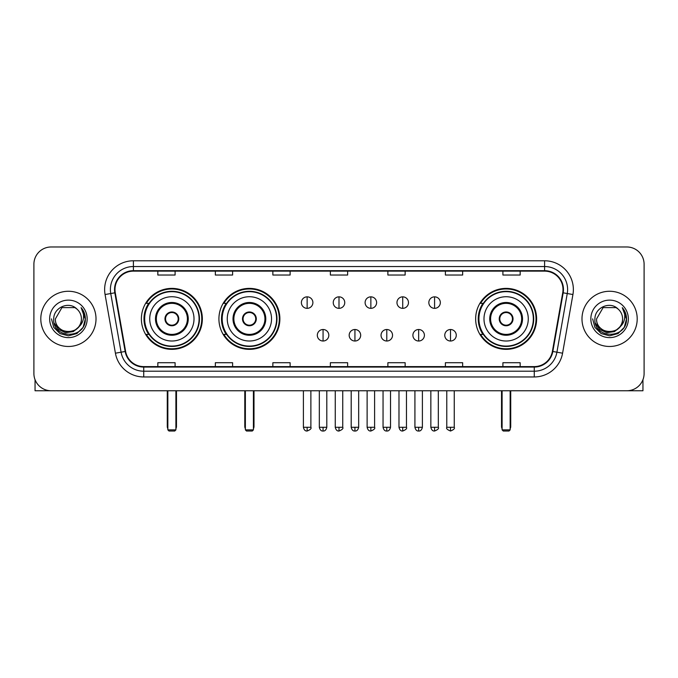 <?xml version="1.0" encoding="UTF-8"?>
<svg xmlns="http://www.w3.org/2000/svg" width="678" height="678" viewBox="0 0 678 678"><rect width="100%" height="100%" fill="white"/><g stroke="black" fill="none" stroke-linecap="round" stroke-linejoin="round"><path stroke-width="1.02" d="M475.651 318.872A30.485 30.485 0 0 0 506.127 349.348A30.485 30.485 0 0 0 536.612 318.872A30.485 30.485 0 0 0 506.127 288.387A30.485 30.485 0 0 0 475.651 318.872M218.918 318.872A30.485 30.485 0 0 0 249.394 349.348A30.485 30.485 0 0 0 279.878 318.872A30.485 30.485 0 0 0 249.394 288.387A30.485 30.485 0 0 0 218.918 318.872M141.388 318.872A30.485 30.485 0 0 0 171.873 349.348A30.485 30.485 0 0 0 202.349 318.872A30.485 30.485 0 0 0 171.873 288.387A30.485 30.485 0 0 0 141.388 318.872M148.702 334.398A27.891 27.891 0 0 1 148.702 303.346M226.223 334.398A27.891 27.891 0 0 1 226.223 303.346M482.956 334.398A27.891 27.891 0 0 1 482.956 303.346M33.9 264.234L33.9 373.51A17.255 17.255 0 0 0 51.155 390.757L626.845 390.757A17.255 17.255 0 0 0 644.1 373.51L644.1 264.234A17.255 17.255 0 0 0 626.845 246.978L51.155 246.978A17.255 17.255 0 0 0 33.9 264.234L33.9 373.51M40.799 318.872A27.603 27.603 0 0 0 68.41 346.475A27.603 27.603 0 0 0 96.013 318.872A27.603 27.603 0 0 0 68.41 291.269A27.603 27.603 0 0 0 40.799 318.872A27.603 27.603 0 0 0 68.41 346.475A27.603 27.603 0 0 0 96.013 318.872A27.603 27.603 0 0 0 68.41 291.269A27.603 27.603 0 0 0 40.799 318.872M581.987 318.872A27.603 27.603 0 0 0 609.59 346.475A27.603 27.603 0 0 0 637.201 318.872A27.603 27.603 0 0 0 609.59 291.269A27.603 27.603 0 0 0 581.987 318.872A27.603 27.603 0 0 0 609.59 346.475A27.603 27.603 0 0 0 637.201 318.872A27.603 27.603 0 0 0 609.59 291.269A27.603 27.603 0 0 0 581.987 318.872M114.989 289.54A18.408 18.408 0 0 1 133.397 271.132L544.604 271.132A18.408 18.408 0 0 1 562.732 292.735L552.384 351.399A18.408 18.408 0 0 1 534.264 366.603L143.736 366.603A18.408 18.408 0 0 1 125.616 351.399L115.268 292.735A18.408 18.408 0 0 1 114.989 289.54M114.531 289.54A18.865 18.865 0 0 0 114.819 292.82L125.159 351.475A18.865 18.865 0 0 0 143.736 367.069L534.264 367.069A18.865 18.865 0 0 0 552.841 351.475L563.181 292.82A18.865 18.865 0 0 0 544.604 270.675L133.397 270.675A18.865 18.865 0 0 0 114.531 289.54M105.073 294.532A28.756 28.756 0 0 1 133.397 260.784L544.604 260.784A28.756 28.756 0 0 1 572.927 294.532L562.579 353.196A28.756 28.756 0 0 1 534.264 376.96L143.736 376.96A28.756 28.756 0 0 1 115.421 353.196L105.073 294.532L110.743 293.532A23.001 23.001 0 0 1 133.397 266.539L544.604 266.539A23.001 23.001 0 0 1 567.257 293.532L556.918 352.196A23.001 23.001 0 0 1 534.264 371.205L143.736 371.205A23.001 23.001 0 0 1 121.082 352.196L110.743 293.532A23.001 23.001 0 0 1 110.387 289.54M626.845 246.978L51.155 246.978M51.155 390.757L626.845 390.757M644.1 373.51L644.1 264.234M552.841 351.475L556.918 352.196L567.257 293.532L572.927 294.532M330.372 271.132L330.372 275.031L347.628 275.031L347.628 271.132M272.861 271.132L272.861 275.031L290.116 275.031L290.116 271.132M215.35 271.132L215.35 275.031L232.605 275.031L232.605 271.132M157.838 271.132L157.838 275.031L175.094 275.031L175.094 271.132M387.884 271.132L387.884 275.031L405.139 275.031L405.139 271.132M445.395 271.132L445.395 275.031L462.65 275.031L462.65 271.132M502.906 271.132L502.906 275.031L520.162 275.031L520.162 271.132M347.628 366.603L347.628 362.713L330.372 362.713L330.372 366.603M290.116 366.603L290.116 362.713L272.861 362.713L272.861 366.603M232.605 366.603L232.605 362.713L215.35 362.713L215.35 366.603M175.094 366.603L175.094 362.713L157.838 362.713L157.838 366.603M405.139 366.603L405.139 362.713L387.884 362.713L387.884 366.603M462.65 366.603L462.65 362.713L445.395 362.713L445.395 366.603M520.162 366.603L520.162 362.713L502.906 362.713L502.906 366.603M78.368 327.22C71.47 336.551 54.732 330.584 55.41 318.872C54.613 335.635 82.199 335.635 81.402 318.872C82.199 335.635 54.613 335.635 55.41 318.872L61.91 307.617L74.902 307.617L76.919 309.049C68.944 300.693 53.587 307.575 53.732 318.872C52.274 338.932 84.801 339.458 85.326 319.846L85.36 318.872C85.309 314.609 83.894 310.863 81.106 307.642C83.225 311.117 83.97 314.863 83.343 318.872C82.733 322.279 81.08 325.067 78.368 327.22A13.001 13.001 0 0 0 81.402 318.872C82.199 335.635 54.613 335.635 55.41 318.872L61.91 307.617M81.402 318.872A13.001 13.001 0 0 0 76.919 309.049M79.199 326.525L73.326 331.601L65.639 332.678L58.562 329.474L54.138 323.084M49.655 318.872A18.747 18.747 0 0 0 68.41 337.619A18.747 18.747 0 0 0 87.157 318.872A18.747 18.747 0 0 0 68.41 300.125A18.747 18.747 0 0 0 49.655 318.872M81.106 307.642L85.352 319.363L84.564 313.736L85.352 319.363L84.564 313.736L85.352 319.363L81.233 307.787L85.352 319.363L81.233 307.787L85.36 318.872L83.089 327.347L76.885 333.551L68.41 335.822L59.935 333.551L53.723 327.347L51.46 318.872M81.233 307.787L85.352 319.372M35.053 379.705L35.053 390.757L101.768 390.757M149.728 318.872A22.145 22.145 0 0 1 171.873 296.727A22.145 22.145 0 0 1 194.01 318.872A22.145 22.145 0 0 1 171.873 341.017A22.145 22.145 0 0 1 149.728 318.872A22.145 22.145 0 0 0 171.873 341.017A22.145 22.145 0 0 0 194.01 318.872M156.347 318.872A15.526 15.526 0 0 0 171.873 334.398A15.526 15.526 0 0 0 187.399 318.872A15.526 15.526 0 0 0 171.873 303.346A15.526 15.526 0 0 0 156.347 318.872M149.05 303.346A27.603 27.603 0 0 0 149.05 334.398M199.078 318.872A27.205 27.205 0 0 0 171.873 291.667A27.205 27.205 0 0 0 144.668 318.872A27.205 27.205 0 0 0 171.873 346.077A27.205 27.205 0 0 0 199.078 318.872M164.966 318.872A6.899 6.899 0 0 0 171.873 325.771A6.899 6.899 0 0 0 178.772 318.872A6.899 6.899 0 0 0 171.873 311.973A6.899 6.899 0 0 0 164.966 318.872M201.773 318.872A29.908 29.908 0 0 1 146.312 334.398L149.084 334.398A27.578 27.578 0 0 0 190.111 339.551A27.578 27.578 0 0 0 190.111 298.193A27.578 27.578 0 0 0 149.084 303.346L146.312 303.346A29.908 29.908 0 0 1 201.773 318.872M165.186 317.143L165.424 317.143A6.67 6.67 0 0 1 178.314 317.143L177.958 317.143A6.322 6.322 0 0 1 171.873 325.194A6.322 6.322 0 0 1 165.788 317.143A6.322 6.322 0 0 1 177.958 317.143L178.551 317.143M178.551 320.592L178.314 320.592A6.67 6.67 0 0 1 165.424 320.592L165.186 320.592M167.847 390.757L167.847 429.869L175.899 429.869L175.899 390.757M167.847 429.869L168.992 431.022L174.746 431.022L175.899 429.869M227.257 318.872A22.145 22.145 0 0 1 249.394 296.727A22.145 22.145 0 0 1 271.539 318.872A22.145 22.145 0 0 1 249.394 341.017A22.145 22.145 0 0 1 227.257 318.872A22.145 22.145 0 0 0 249.394 341.017A22.145 22.145 0 0 0 271.539 318.872M233.868 318.872A15.526 15.526 0 0 0 249.394 334.398A15.526 15.526 0 0 0 264.929 318.872A15.526 15.526 0 0 0 249.394 303.346A15.526 15.526 0 0 0 233.868 318.872M226.571 303.346A27.603 27.603 0 0 0 226.571 334.398M276.599 318.872A27.205 27.205 0 0 0 249.394 291.667A27.205 27.205 0 0 0 222.198 318.872A27.205 27.205 0 0 0 249.394 346.077A27.205 27.205 0 0 0 276.599 318.872M242.495 318.872A6.899 6.899 0 0 0 249.394 325.771A6.899 6.899 0 0 0 256.301 318.872A6.899 6.899 0 0 0 249.394 311.973A6.899 6.899 0 0 0 242.495 318.872M279.302 318.872A29.908 29.908 0 0 1 223.842 334.398L226.613 334.398A27.578 27.578 0 0 0 267.641 339.551A27.578 27.578 0 0 0 267.641 298.193A27.578 27.578 0 0 0 226.613 303.346L223.842 303.346A29.908 29.908 0 0 1 279.302 318.872M242.716 317.143L242.953 317.143A6.67 6.67 0 0 1 255.843 317.143L255.487 317.143A6.322 6.322 0 0 1 249.394 325.194A6.322 6.322 0 0 1 243.309 317.143A6.322 6.322 0 0 1 255.487 317.143L256.081 317.143M256.081 320.592L255.843 320.592A6.67 6.67 0 0 1 242.953 320.592L242.716 320.592M245.368 390.757L245.368 429.869L253.419 429.869L253.419 390.757M245.368 429.869L246.521 431.022L252.275 431.022L253.419 429.869M483.99 318.872A22.145 22.145 0 0 1 506.127 296.727A22.145 22.145 0 0 1 528.272 318.872A22.145 22.145 0 0 1 506.127 341.017A22.145 22.145 0 0 1 483.99 318.872A22.145 22.145 0 0 0 506.127 341.017A22.145 22.145 0 0 0 528.272 318.872M490.601 318.872A15.526 15.526 0 0 0 506.127 334.398A15.526 15.526 0 0 0 521.653 318.872A15.526 15.526 0 0 0 506.127 303.346A15.526 15.526 0 0 0 490.601 318.872M483.304 303.346A27.603 27.603 0 0 0 483.304 334.398M533.332 318.872A27.205 27.205 0 0 0 506.127 291.667A27.205 27.205 0 0 0 478.922 318.872A27.205 27.205 0 0 0 506.127 346.077A27.205 27.205 0 0 0 533.332 318.872M499.228 318.872A6.899 6.899 0 0 0 506.127 325.771A6.899 6.899 0 0 0 513.034 318.872A6.899 6.899 0 0 0 506.127 311.973A6.899 6.899 0 0 0 499.228 318.872M536.035 318.872A29.908 29.908 0 0 1 480.566 334.398L483.338 334.398A27.578 27.578 0 0 0 524.374 339.551A27.578 27.578 0 0 0 524.374 298.193A27.578 27.578 0 0 0 483.338 303.346L480.566 303.346A29.908 29.908 0 0 1 536.035 318.872M499.449 317.143L499.686 317.143A6.67 6.67 0 0 1 512.576 317.143L512.212 317.143A6.322 6.322 0 0 1 506.127 325.194A6.322 6.322 0 0 1 500.042 317.143A6.322 6.322 0 0 1 512.212 317.143L512.814 317.143M512.814 320.592L512.212 320.592A6.322 6.322 0 0 1 500.042 320.592L499.449 320.592M512.212 320.592L512.576 320.592A6.67 6.67 0 0 1 499.686 320.592L500.042 320.592M502.101 390.757L502.101 429.869L510.153 429.869L510.153 390.757M502.101 429.869L503.254 431.022L509.009 431.022L510.153 429.869M307.142 296.845A5.755 5.755 0 0 0 301.388 302.591A5.755 5.755 0 0 0 307.142 308.346A5.755 5.755 0 0 0 312.889 302.591A5.755 5.755 0 0 0 307.142 296.845L307.142 308.346A5.755 5.755 0 0 0 312.889 302.591A5.755 5.755 0 0 0 307.142 296.845M339 296.845A5.755 5.755 0 0 0 333.245 302.591A5.755 5.755 0 0 0 339 308.346A5.755 5.755 0 0 0 344.755 302.591A5.755 5.755 0 0 0 339 296.845L339 308.346A5.755 5.755 0 0 0 344.755 302.591A5.755 5.755 0 0 0 339 296.845M370.858 296.845A5.755 5.755 0 0 0 365.111 302.591A5.755 5.755 0 0 0 370.858 308.346A5.755 5.755 0 0 0 376.612 302.591A5.755 5.755 0 0 0 370.858 296.845L370.858 308.346A5.755 5.755 0 0 0 376.612 302.591A5.755 5.755 0 0 0 370.858 296.845M402.724 296.845A5.755 5.755 0 0 0 396.969 302.591A5.755 5.755 0 0 0 402.724 308.346A5.755 5.755 0 0 0 408.478 302.591A5.755 5.755 0 0 0 402.724 296.845L402.724 308.346A5.755 5.755 0 0 0 408.478 302.591A5.755 5.755 0 0 0 402.724 296.845M434.581 296.845A5.755 5.755 0 0 0 428.835 302.591A5.755 5.755 0 0 0 434.581 308.346A5.755 5.755 0 0 0 440.336 302.591A5.755 5.755 0 0 0 434.581 296.845L434.581 308.346A5.755 5.755 0 0 0 440.336 302.591A5.755 5.755 0 0 0 434.581 296.845M323.067 329.508A5.755 5.755 0 0 0 317.321 335.263A5.755 5.755 0 0 0 323.067 341.017A5.755 5.755 0 0 0 328.822 335.263A5.755 5.755 0 0 0 323.067 329.508L323.067 341.017A5.755 5.755 0 0 0 328.822 335.263A5.755 5.755 0 0 0 323.067 329.508M354.933 329.508A5.755 5.755 0 0 0 349.178 335.263A5.755 5.755 0 0 0 354.933 341.017A5.755 5.755 0 0 0 360.679 335.263A5.755 5.755 0 0 0 354.933 329.508L354.933 341.017A5.755 5.755 0 0 0 360.679 335.263A5.755 5.755 0 0 0 354.933 329.508M386.791 329.508A5.755 5.755 0 0 0 381.044 335.263A5.755 5.755 0 0 0 386.791 341.017A5.755 5.755 0 0 0 392.545 335.263A5.755 5.755 0 0 0 386.791 329.508L386.791 341.017A5.755 5.755 0 0 0 392.545 335.263A5.755 5.755 0 0 0 386.791 329.508M418.657 329.508A5.755 5.755 0 0 0 412.902 335.263A5.755 5.755 0 0 0 418.657 341.017A5.755 5.755 0 0 0 424.403 335.263A5.755 5.755 0 0 0 418.657 329.508L418.657 341.017A5.755 5.755 0 0 0 424.403 335.263A5.755 5.755 0 0 0 418.657 329.508M450.514 329.508A5.755 5.755 0 0 0 444.768 335.263A5.755 5.755 0 0 0 450.514 341.017A5.755 5.755 0 0 0 456.269 335.263A5.755 5.755 0 0 0 450.514 329.508L450.514 341.017A5.755 5.755 0 0 0 456.269 335.263A5.755 5.755 0 0 0 450.514 329.508M642.947 379.705L642.947 390.757L576.232 390.757M622.59 318.872C623.387 335.635 595.801 335.635 596.598 318.872L603.098 307.617L616.09 307.617L618.107 309.049C610.132 300.693 594.775 307.575 594.92 318.872C593.453 338.932 625.989 339.458 626.514 319.846L626.54 318.872C626.497 314.609 625.074 310.863 622.285 307.642C624.413 311.117 625.158 314.863 624.531 318.872C623.921 322.279 622.26 325.067 619.556 327.22A13.001 13.001 0 0 0 622.59 318.872C623.387 335.635 595.801 335.635 596.598 318.872C595.801 335.635 623.387 335.635 622.59 318.872A13.001 13.001 0 0 0 618.107 309.049M619.556 327.22C612.649 336.551 595.92 330.584 596.598 318.872M620.378 326.525L614.514 331.601L606.818 332.678L599.742 329.474L595.326 323.084M590.843 318.872A18.747 18.747 0 0 0 609.59 337.619A18.747 18.747 0 0 0 628.345 318.872A18.747 18.747 0 0 0 609.59 300.125A18.747 18.747 0 0 0 590.843 318.872M622.285 307.642L626.54 319.363L625.743 313.736L626.54 319.363L625.743 313.736L626.54 319.363L622.412 307.787L626.54 319.363L622.412 307.787L626.54 318.872L624.277 327.347L618.065 333.551L609.59 335.822L601.115 333.551L594.911 327.347L592.64 318.872M622.412 307.787L626.54 319.372M544.604 260.784L544.604 270.675M110.743 293.532L114.819 292.82M143.736 376.96L143.736 367.069M534.264 367.069L534.264 376.96M115.421 353.196L125.159 351.475M563.181 292.82L567.257 293.532M133.397 260.784L133.397 270.675M556.918 352.196L562.579 353.196M188.264 318.872A16.391 16.391 0 0 0 171.873 302.481A16.391 16.391 0 0 0 155.482 318.872A16.391 16.391 0 0 0 171.873 335.263A16.391 16.391 0 0 0 188.264 318.872M167.271 390.757L167.271 426.42L167.847 426.42M175.899 426.42L176.475 426.42L176.475 390.757M265.784 318.872A16.391 16.391 0 0 0 249.394 302.481A16.391 16.391 0 0 0 233.003 318.872A16.391 16.391 0 0 0 249.394 335.263A16.391 16.391 0 0 0 265.784 318.872M244.792 390.757L244.792 426.42L245.368 426.42M253.419 426.42L253.996 426.42L253.996 390.757M522.518 318.872A16.391 16.391 0 0 0 506.127 302.481A16.391 16.391 0 0 0 489.736 318.872A16.391 16.391 0 0 0 506.127 335.263A16.391 16.391 0 0 0 522.518 318.872M501.525 390.757L501.525 426.42L502.101 426.42M510.153 426.42L510.729 426.42L510.729 390.757M307.142 427.284L303.397 427.284C304.049 429.945 305.295 431.191 307.142 431.022L307.142 427.284L310.88 427.284L310.88 390.757M339 427.284L335.263 427.284C335.915 429.945 337.161 431.191 339 431.022L339 427.284L342.737 427.284L342.737 390.757M370.858 427.284L367.12 427.284C367.773 429.945 369.018 431.191 370.858 431.022L370.858 427.284L374.603 427.284L374.603 390.757M402.724 427.284L398.986 427.284C399.639 429.945 400.884 431.191 402.724 431.022L402.724 427.284L406.461 427.284L406.461 390.757M434.581 427.284L430.844 427.284C431.496 429.945 432.742 431.191 434.581 431.022L434.581 427.284L438.327 427.284L438.327 390.757M323.067 427.284L319.33 427.284C319.982 429.945 321.228 431.191 323.067 431.022L323.067 427.284L326.804 427.284L326.804 390.757M354.933 427.284L351.196 427.284C351.848 429.945 353.094 431.191 354.933 431.022L354.933 427.284L358.67 427.284L358.67 390.757M386.791 427.284L383.053 427.284C383.706 429.945 384.951 431.191 386.791 431.022L386.791 427.284L390.528 427.284L390.528 390.757M418.657 427.284L414.919 427.284C415.572 429.945 416.817 431.191 418.657 431.022L418.657 427.284L422.394 427.284L422.394 390.757M450.514 427.284L446.777 427.284C446.022 428.479 447.268 429.725 450.514 431.022L450.514 427.284L454.252 427.284L454.252 390.757M167.271 426.42A4.602 4.602 0 0 0 167.847 428.649M175.899 428.649A4.602 4.602 0 0 0 176.475 426.42M244.792 426.42A4.602 4.602 0 0 0 245.368 428.649M253.419 428.649A4.602 4.602 0 0 0 253.996 426.42M501.525 426.42A4.602 4.602 0 0 0 502.101 428.649M510.153 428.649A4.602 4.602 0 0 0 510.729 426.42M303.397 427.284L303.397 390.757M310.88 427.284C311.634 428.479 310.388 429.725 307.142 431.022M335.263 427.284L335.263 390.757M342.737 427.284C343.5 428.479 342.254 429.725 339 431.022M367.12 427.284L367.12 390.757M374.603 427.284C375.358 428.479 374.112 429.725 370.858 431.022M398.986 427.284L398.986 390.757M406.461 427.284C407.224 428.479 405.978 429.725 402.724 431.022M430.844 427.284L430.844 390.757M438.327 427.284C439.081 428.479 437.835 429.725 434.581 431.022M319.33 427.284L319.33 390.757M326.804 427.284C326.152 429.945 324.906 431.191 323.067 431.022M351.196 427.284L351.196 390.757M358.67 427.284C358.018 429.945 356.772 431.191 354.933 431.022M383.053 427.284L383.053 390.757M390.528 427.284C389.875 429.945 388.63 431.191 386.791 431.022M414.919 427.284L414.919 390.757M422.394 427.284C421.741 429.945 420.496 431.191 418.657 431.022M446.777 427.284L446.777 390.757M454.252 427.284C455.014 428.479 453.768 429.725 450.514 431.022"/></g></svg>
